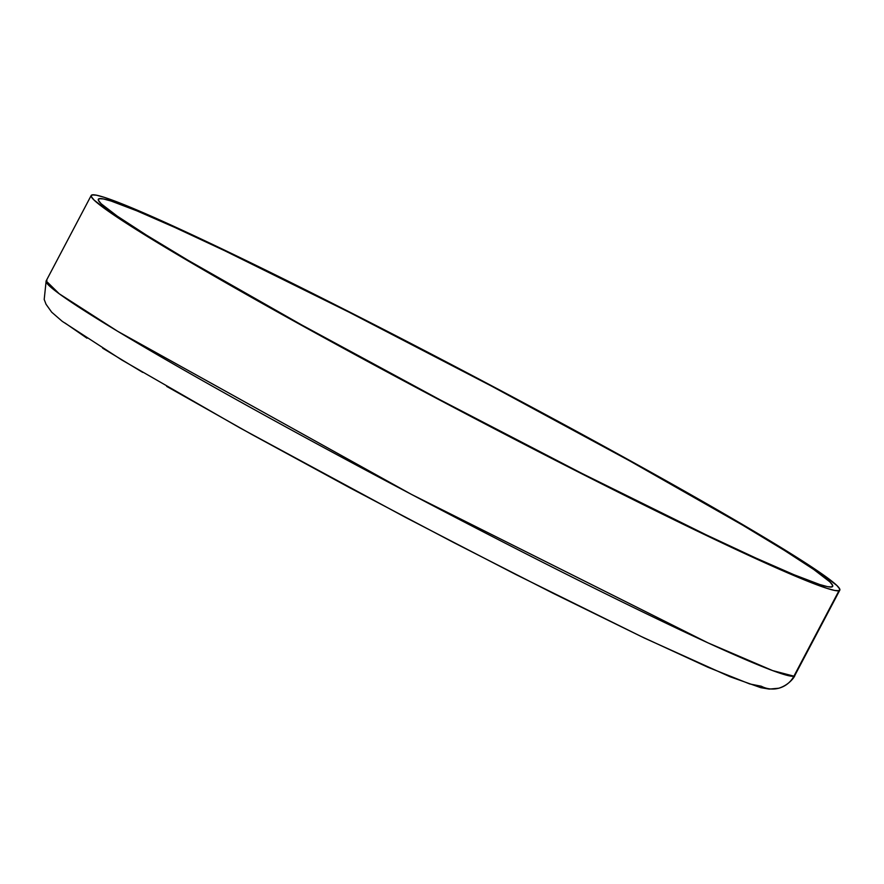 <?xml version="1.0" encoding="UTF-8"?>
<svg xmlns="http://www.w3.org/2000/svg" width="884" height="884" viewBox="0 0 884 884"><rect width="100%" height="100%" fill="white"/><g stroke="black" fill="none" stroke-linecap="round" stroke-linejoin="round"><path stroke-width="1.33" d="M99.141 198.69L98.345 200.193L99.141 198.69L103.428 198.944L111.207 201.077L136.876 210.845L175.187 227.597L224.647 250.702L349.081 312.196L491.239 385.954L629.485 460.763L742.759 525.229L784.417 550.412L813.821 569.539L829.844 581.871L832.629 585.33L831.866 586.932A415.071 18.089 -152.2 0 1 448.409 404.242A415.071 18.089 -152.2 0 1 98.334 199.22A415.071 18.089 -152.2 0 1 99.141 198.69A415.071 18.089 -152.2 0 1 482.598 381.38A415.071 18.089 -152.2 0 1 832.673 586.39A415.071 18.089 -152.2 0 1 831.866 586.932L827.579 586.667L819.799 584.545L794.13 574.777L755.82 558.025L706.36 534.919L581.926 473.426L439.768 399.656L301.521 324.848L188.248 260.393L146.589 235.21L117.185 216.083L101.163 203.751L98.389 200.292L99.141 198.69M778.837 688.216A24.177 24.133 -104.9 0 0 793.909 676.172L838.982 590.7A423.138 18.431 -152.2 0 1 448.077 404.463A423.138 18.431 -152.2 0 1 91.207 195.463A423.138 18.431 -152.2 0 1 92.024 194.911A423.138 18.431 -152.2 0 1 482.929 381.159A423.138 18.431 -152.2 0 1 839.8 590.158A423.138 18.431 -152.2 0 1 838.982 590.7L793.909 676.172A423.138 18.431 27.8 0 0 794.738 675.63L793.909 676.172A24.177 24.133 75.1 0 1 761.312 686.238L749.709 683.94L708.062 667.309L640.679 636.248L553.351 593.418L453.614 542.511L350.042 487.913L251.564 434.331L166.656 386.374M142.689 372.374L102.643 348.174M86.963 338.196L65.018 323.014M839.8 590.158L794.738 675.63C795.567 674.912 790.716 684.404 778.793 688.227L769.213 689.089L760.815 687.675L729.841 676.669L644.403 638.071L515.958 574.567L405.966 517.626L239.752 427.812L121.826 359.998L62.234 321.334L51.681 312.174L46.034 304.251L44.2 299.477L46.145 280.935A423.138 18.431 27.8 0 0 403.016 489.935A423.138 18.431 27.8 0 0 793.909 676.172L772.572 670.569L707.929 642.834L411.436 494.377L117.793 331.367L59.239 293.786L46.145 280.935L46.962 280.394M838.982 590.7L839.756 589.064L836.916 585.539L820.595 572.965L790.616 553.472L748.14 527.803L632.668 462.089L491.736 385.822L346.826 310.627L219.972 247.94L169.551 224.381L130.5 207.309L104.323 197.353L96.4 195.187L92.024 194.911L91.251 196.557L94.091 200.082L110.423 212.657L140.39 232.149L182.866 257.819L298.339 323.533L439.271 399.8L584.191 474.995L711.034 537.682L761.456 561.229L800.506 578.313L826.684 588.269L834.606 590.435L838.982 590.7M91.207 195.463L46.145 280.935"/></g></svg>
